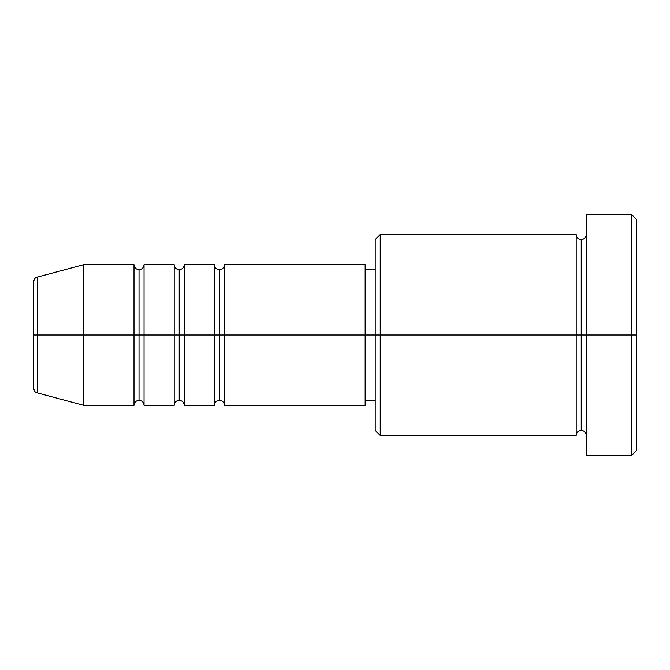 <?xml version="1.0" encoding="UTF-8"?>
<svg xmlns="http://www.w3.org/2000/svg" width="670" height="670" viewBox="0 0 670 670"><rect width="100%" height="100%" fill="white"/><g stroke="black" fill="none" stroke-linecap="round" stroke-linejoin="round"><path stroke-width="1" d="M33.5 335L33.5 388.031C34.455 391.481 35.694 393.097 37.227 392.88L37.227 335L33.5 335L33.5 281.97L33.5 335L37.227 335L37.227 392.88L83.75 405.35L83.75 335L37.227 335L83.75 335L83.75 405.35L134 405.35L134 264.65L83.75 264.65L83.75 335L134 335L83.75 335L83.75 264.65L37.227 277.12L37.227 335L37.227 277.12C35.694 276.903 34.455 278.519 33.5 281.97L33.5 335M365.15 264.65L365.15 335L365.15 264.65L224.45 264.65L224.45 335L219.425 335L219.425 269.675L219.425 335L214.4 335L214.4 264.65L184.25 264.65L184.25 335L179.225 335L179.225 269.675L179.225 335L174.2 335L174.2 264.65L144.05 264.65L144.05 335L139.025 335L139.025 269.675L139.025 335L134 335L134 264.65C134.31 267.69 135.985 269.365 139.025 269.675C142.065 269.365 143.74 267.69 144.05 264.65L144.05 405.35L144.05 335L174.2 335L139.025 335L139.025 400.325L139.025 335L134 335L134 405.35C134.31 402.31 135.985 400.635 139.025 400.325C142.065 400.635 143.74 402.31 144.05 405.35L174.2 405.35L174.2 264.65C174.51 267.69 176.185 269.365 179.225 269.675C182.265 269.365 183.94 267.69 184.25 264.65L184.25 405.35L184.25 335L214.4 335L179.225 335L179.225 400.325L179.225 335L174.2 335L174.2 405.35C174.51 402.31 176.185 400.635 179.225 400.325C182.265 400.635 183.94 402.31 184.25 405.35L214.4 405.35L214.4 264.65C214.71 267.69 216.385 269.365 219.425 269.675C222.465 269.365 224.14 267.69 224.45 264.65L224.45 405.35L224.45 335L365.15 335L219.425 335L219.425 400.325L219.425 335L214.4 335L214.4 405.35C214.71 402.31 216.385 400.635 219.425 400.325C222.465 400.635 224.14 402.31 224.45 405.35L365.15 405.35L365.15 335L375.2 335L375.2 430.475L375.2 335L365.15 335L365.15 405.35M380.225 335L375.2 335L375.2 239.525L375.2 335L380.225 335L380.225 435.5L380.225 335L576.2 335L576.2 234.5L576.2 335L380.225 335L380.225 234.5L380.225 335M586.25 435.5C585.94 432.46 584.265 430.785 581.225 430.475C578.185 430.785 576.51 432.46 576.2 435.5L576.2 335L581.225 335L581.225 239.525L581.225 335L586.25 335L586.25 455.6L586.25 214.4L586.25 335L636.5 335L636.5 219.425L636.5 450.575L636.5 335L631.475 335L631.475 455.6L631.475 335L581.225 335L581.225 239.525L581.225 335L576.2 335L576.2 234.5L380.225 234.5L375.2 239.525M631.475 335L631.475 214.4L631.475 335M576.2 335L576.2 435.5L576.2 335M581.225 335L581.225 430.475L581.225 335M576.2 435.5L380.225 435.5L375.2 430.475M586.25 455.6L631.475 455.6L636.5 450.575M576.2 234.5C576.51 237.54 578.185 239.215 581.225 239.525C584.265 239.215 585.94 237.54 586.25 234.5M375.2 400.325L365.15 400.325M636.5 219.425L631.475 214.4L586.25 214.4M375.2 269.675L365.15 269.675"/></g></svg>
